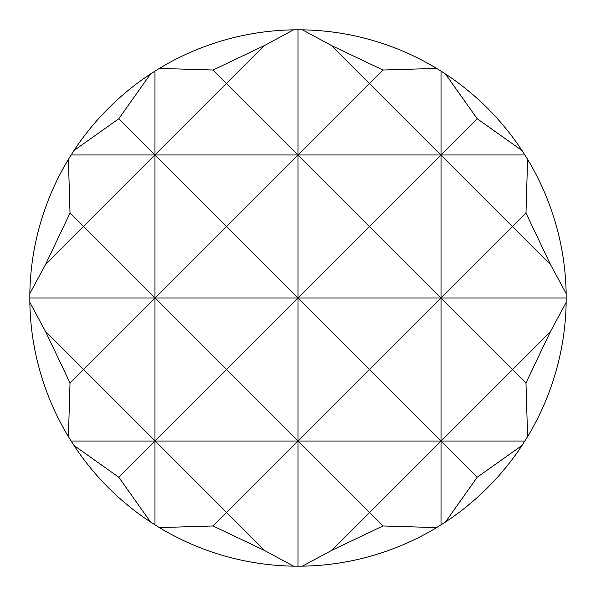 <?xml version="1.0" encoding="UTF-8"?>
<svg xmlns="http://www.w3.org/2000/svg" width="596" height="596" viewBox="0 0 596 596"><rect width="100%" height="100%" fill="white"/><g stroke="black" fill="none" stroke-linecap="round" stroke-linejoin="round"><path stroke-width="0.89" d="M566.163 293.582L550.361 264.281L525.977 213.063L527.602 159.378A268.2 268.2 0 0 1 566.163 293.582L566.163 302.418A268.2 268.2 0 0 1 527.602 436.622L522.022 445.458A268.2 268.2 0 0 1 445.458 522.022L436.622 527.602A268.2 268.2 0 0 1 302.418 566.163L293.582 566.163A268.2 268.2 0 0 1 159.378 527.602L150.542 522.022A268.2 268.2 0 0 1 73.978 445.458L118.775 477.225L150.542 522.022M68.398 436.622A268.2 268.2 0 0 1 29.837 302.418L45.639 331.719L70.023 382.937L68.398 436.622L73.978 445.458M29.837 293.582A268.2 268.2 0 0 1 68.398 159.378L70.023 213.063L45.639 264.281L29.837 293.582L29.837 302.418M527.602 436.622L525.977 382.937L550.361 331.719L566.163 302.418M445.458 522.022L477.225 477.225L522.022 445.458M298 29.8L293.582 29.837L264.281 45.639L226.48 83.44L298 154.96L369.52 83.44L331.719 45.639L302.418 29.837L298 29.8L298 154.96L226.48 226.48L154.96 154.96L226.48 83.44L213.063 70.023L159.378 68.398L154.96 71.125L154.96 154.96L441.04 154.96L477.225 118.775L445.458 73.978L441.04 71.125L441.04 154.96L524.875 154.96L527.602 159.378M302.418 566.163L331.719 550.361L369.52 512.56L298 441.04L226.48 512.56L264.281 550.361L293.582 566.163M159.378 527.602L213.063 525.977L226.48 512.56L154.96 441.04L298 441.04L298 566.2M441.04 71.125L436.622 68.398L382.937 70.023L369.52 83.44L441.04 154.96L441.04 298L512.56 226.48L550.361 264.281M477.225 477.225L441.04 441.04L369.52 512.56L382.937 525.977L436.622 527.602M550.361 331.719L512.56 369.52L441.04 298L441.04 524.875M525.977 213.063L512.56 226.48L441.04 154.96L369.52 226.48L441.04 298L566.2 298M45.639 264.281L83.44 226.48L70.023 213.063M154.96 71.125L150.542 73.978L118.775 118.775L154.96 154.96L154.96 298L226.48 226.48L298 298L226.48 369.52L298 441.04L369.52 369.52L441.04 441.04L512.56 369.52L525.977 382.937M71.125 441.04L154.96 441.04L154.96 524.875M70.023 382.937L83.44 369.52L154.96 441.04L118.775 477.225M331.719 550.361L382.937 525.977M382.937 70.023L331.719 45.639M302.418 29.837A268.2 268.2 0 0 1 436.622 68.398M445.458 73.978A268.2 268.2 0 0 1 522.022 150.542L477.225 118.775M118.775 118.775L73.978 150.542A268.2 268.2 0 0 1 150.542 73.978M213.063 525.977L264.281 550.361M73.978 150.542L68.398 159.378M159.378 68.398A268.2 268.2 0 0 1 293.582 29.837M522.022 150.542L524.875 154.96M264.281 45.639L213.063 70.023M71.125 154.96L154.96 154.96L83.44 226.48L154.96 298L83.44 369.52L45.639 331.719M29.8 298L154.96 298L154.96 441.04L226.48 369.52L154.96 298L441.04 298L369.52 369.52L298 298L369.52 226.48L298 154.96L298 441.04L524.875 441.04"/></g></svg>
